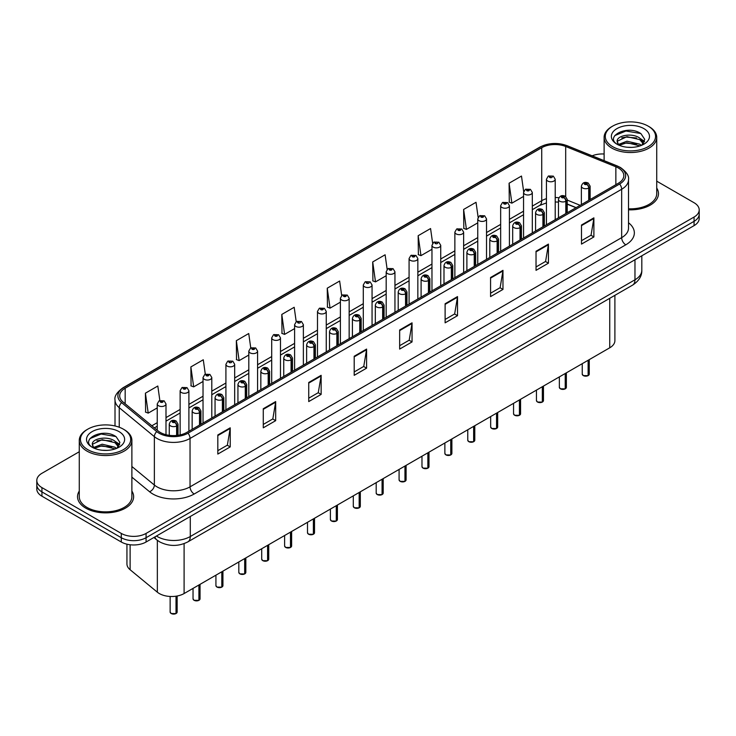 <?xml version="1.0" encoding="UTF-8"?>
<svg xmlns="http://www.w3.org/2000/svg" width="736" height="736" viewBox="0 0 736 736"><rect width="100%" height="100%" fill="white"/><g stroke="black" fill="none" stroke-linecap="round" stroke-linejoin="round"><path stroke-width="1.1" d="M575.984 207.718L567.235 204.185M614.891 295.338L614.891 340.639A17.535 10.12 180 0 1 609.748 347.797L184.101 593.547A17.535 10.12 180 0 1 157.348 592.195L130.116 569.738A17.535 10.12 180 0 1 126.942 563.932L126.942 544.198M79.276 491.041A28.051 16.192 0 0 0 77.528 496.68A28.051 16.192 0 0 0 85.744 508.125A28.051 16.192 0 0 0 116.316 511.64A28.051 16.192 0 0 0 133.63 496.68A28.051 16.192 0 0 0 131.882 491.041A28.051 16.192 0 0 1 133.63 496.68A28.051 16.192 0 0 1 116.316 511.64A28.051 16.192 0 0 1 85.744 508.125A28.051 16.192 0 0 1 77.528 496.68A28.051 16.192 0 0 1 79.276 491.041M618.35 167.983A18.704 10.801 180 0 1 623.834 175.619A18.704 10.801 180 0 1 618.35 183.255L186.742 432.446A18.704 10.801 180 0 1 158.194 431.002L123.068 402.04A18.704 10.801 180 0 1 119.692 395.848A18.704 10.801 180 0 1 125.166 388.212L541.733 147.706A18.704 10.801 180 0 1 565.69 146.492L615.857 166.778A18.704 10.801 180 0 1 618.35 167.983M619.638 167.247A20.516 11.84 0 0 0 616.897 165.922L566.729 145.636A20.516 11.84 0 0 0 540.454 146.961L123.887 387.467A20.516 11.84 0 0 0 121.587 402.638L156.713 431.6A20.516 11.84 0 0 0 188.03 433.182L619.638 184A20.516 11.84 0 0 0 619.638 167.247M79.276 451.738L41.934 473.294A17.535 10.12 0 0 0 36.8 480.452L36.8 489.044A17.535 10.12 0 0 0 41.934 496.202L121.284 542.009L121.284 537.712A17.535 10.12 0 0 0 146.078 537.712L694.066 221.334A17.535 10.12 0 0 0 699.2 214.176A17.535 10.12 0 0 1 694.066 221.334L146.078 537.712A17.535 10.12 0 0 1 121.284 537.712L41.934 491.906L121.284 537.712L121.284 533.416A17.535 10.12 0 0 0 146.078 533.416L694.066 217.046A17.535 10.12 0 0 0 699.2 209.889A17.535 10.12 0 0 0 694.066 202.731L656.724 181.166M36.8 484.748A17.535 10.12 0 0 0 41.934 491.906A17.535 10.12 0 0 1 36.8 484.748M217.819 434.976L217.819 454.066L230.221 446.908L230.221 427.818L217.819 434.976M217.819 450.68L227.369 445.16L230.166 428.453A4.674 2.696 -120 0 0 230.221 427.818M227.286 445.216L230.221 446.908M263.276 408.728L263.276 427.818L275.678 420.661L275.678 401.571L263.276 408.728M263.276 424.433L272.826 418.922L275.623 402.206A4.674 2.696 -120 0 0 275.678 401.571M272.743 418.968L275.678 420.661M308.734 382.481L308.734 401.571L321.135 394.413L321.135 375.323L308.734 382.481M308.734 398.185L318.283 392.674L321.089 375.958A4.674 2.696 -120 0 0 321.135 375.323M318.2 392.72L321.135 394.413M354.2 356.242L354.2 375.323L366.592 368.166L366.592 349.085L354.2 356.242M354.2 371.938L363.75 366.427L366.546 349.71A4.674 2.696 -120 0 0 366.592 349.085M363.658 366.473L366.592 368.166M581.495 225.014L581.495 244.104L593.888 236.946L593.888 217.856L581.495 225.014M581.495 240.709L591.045 235.198L593.842 218.491A4.674 2.696 -120 0 0 593.888 217.856M590.953 235.244L593.888 236.946M536.029 251.261L536.029 270.342L548.43 263.184L548.43 244.104L536.029 251.261M536.029 266.956L545.578 261.446L548.384 244.729A4.674 2.696 -120 0 0 548.43 244.104M545.496 261.492L548.43 263.184M490.572 277.5L490.572 296.59L502.973 289.432L502.973 270.342L490.572 277.5M490.572 293.204L500.121 287.693L502.918 270.977A4.674 2.696 -120 0 0 502.973 270.342M500.038 287.739L502.973 289.432M445.114 303.747L445.114 322.837L457.516 315.68L457.516 296.59L445.114 303.747M445.114 319.452L454.664 313.932L457.461 297.224A4.674 2.696 -120 0 0 457.516 296.59M454.581 313.987L457.516 315.68M399.657 329.995L399.657 349.085L412.05 341.927L412.05 322.837L399.657 329.995M399.657 345.69L409.207 340.179L412.004 323.472A4.674 2.696 -120 0 0 412.05 322.837M409.124 340.234L412.05 341.927M628.507 209.815A28.051 16.192 0 0 0 658.472 193.66A28.051 16.192 0 0 0 656.724 188.02A28.051 16.192 0 0 1 658.472 193.66A28.051 16.192 0 0 1 628.507 209.815M604.118 154.008A17.535 10.12 0 0 0 592.167 155.82M36.8 480.452A17.535 10.12 0 0 0 41.934 487.609L121.284 533.416M250.755 347.935L248.731 333.528L236.339 340.685L236.532 359.656M205.298 374.192L203.274 359.766L190.872 366.924L191.075 385.903M159.85 400.494L157.817 386.014L145.415 393.171L145.618 412.142M387.154 269.367L385.112 254.785L372.71 261.942L372.913 280.922M432.639 243.303L430.569 228.546L418.168 235.704L418.37 254.674M478.133 217.341L476.026 202.299L463.625 209.456L463.827 228.427M523.664 191.581L521.484 176.051L509.091 183.209L509.284 202.179M296.212 321.696L294.188 307.28L281.796 314.438L281.989 333.408M341.679 295.504L339.646 281.032L327.253 288.19L327.456 307.16M327.253 288.19L330.05 308.136L340.391 302.165M330.05 308.136L327.253 307.087M372.71 261.942L375.507 281.888L386.179 275.733M375.507 281.888L372.71 280.839M418.168 235.704L420.964 255.64L431.968 249.292M420.964 255.64L418.168 254.601M463.625 209.456L466.431 229.402L477.756 222.861M466.431 229.402L463.625 228.353M509.091 183.209L511.888 203.154L523.554 196.42M511.888 203.154L509.091 202.106M281.796 314.438L284.593 334.383L294.602 328.606M284.593 334.383L281.796 333.334M236.339 340.685L239.136 360.622L248.814 355.037M239.136 360.622L236.339 359.582M190.872 366.924L193.678 386.869L203.026 381.478M193.678 386.869L190.872 385.83M145.415 393.171L148.212 413.117L157.237 407.91M148.212 413.117L145.415 412.068M121.284 542.009A17.535 10.12 0 0 0 146.078 542.009L694.066 225.63A17.535 10.12 0 0 0 699.2 218.472L699.2 209.889M588.092 375.654L583.289 375.599L582.24 374.109A3.505 2.024 0 0 0 583.271 375.544A3.505 2.024 0 0 0 588.119 375.608L588.036 375.654A3.386 1.96 180 0 1 583.354 375.59M588.119 375.461L588.331 360.162M588.984 200.22L588.984 187.901A2.926 1.757 -122.2 0 0 586.822 184.377A1.463 0.846 0 0 0 586.785 183.209A1.463 0.846 0 0 0 584.715 183.209A1.463 0.846 0 0 0 584.715 184.405A1.463 0.846 0 0 0 586.739 184.423L585.166 183.807L586.16 183.568L586.822 184.377M586.739 184.423A2.926 1.61 62.1 0 1 588.708 188.057A4.379 2.53 180 0 1 582.645 187.984A4.379 2.53 180 0 1 581.366 186.19C582.489 182.592 584.78 181.553 588.239 183.062L590.134 186.19A4.379 2.53 180 0 1 588.984 187.901M588.708 200.376L588.708 188.057M588.119 375.608L588.119 360.29M555.211 219.714L555.211 179.253A4.379 2.53 180 0 1 552.506 181.59A4.379 2.53 180 0 1 547.731 181.038A4.379 2.53 180 0 1 546.443 179.253L548.191 176.208A2.926 1.757 57.8 0 1 549.746 176.29A1.463 0.846 0 0 0 549.792 177.459A1.463 0.846 0 0 0 551.862 177.459A1.463 0.846 0 0 0 551.862 176.263A1.463 0.846 0 0 0 549.838 176.244L550.436 176.612M549.838 176.244A2.926 1.61 -117.9 0 0 548.476 176.042A2.926 1.61 -117.9 0 0 548.348 176.125M550.399 177.091L549.746 176.29M550.418 177.1L550.399 176.631M565.202 388.875L560.4 388.81L559.351 387.329A3.505 2.024 0 0 0 560.372 388.764A3.505 2.024 0 0 0 565.22 388.82L565.147 388.866A3.386 1.96 180 0 1 560.455 388.81M565.22 388.682L565.441 373.382M566.085 213.431L566.085 201.121A2.926 1.757 -122.2 0 0 563.932 197.598A1.463 0.846 0 0 0 563.886 196.429A1.463 0.846 0 0 0 561.816 196.429A1.463 0.846 0 0 0 561.816 197.616A1.463 0.846 0 0 0 563.84 197.644L562.267 197.027L563.27 196.788L563.932 197.598M563.84 197.644A2.926 1.61 62.1 0 1 565.818 201.278A4.379 2.53 180 0 1 559.756 201.195A4.379 2.53 180 0 1 558.468 199.41C559.59 195.813 561.881 194.773 565.349 196.282L567.235 199.41A4.379 2.53 180 0 1 566.085 201.121M565.818 213.587L565.818 201.278M565.22 388.82L565.22 373.511M542.303 402.095L537.501 402.031L536.452 400.55A3.505 2.024 0 0 0 537.482 401.976A3.505 2.024 0 0 0 542.331 402.04L542.248 402.086A3.386 1.96 180 0 1 537.565 402.031M542.331 401.893L542.542 386.602M543.186 226.651L543.186 214.342A2.926 1.757 -122.2 0 0 541.034 210.809A1.463 0.846 0 0 0 540.988 209.65A1.463 0.846 0 0 0 538.927 209.65A1.463 0.846 0 0 0 538.927 210.836A1.463 0.846 0 0 0 540.942 210.864L539.378 210.238L540.371 209.999L541.034 210.809M540.942 210.864A2.926 1.61 62.1 0 1 542.92 214.498A4.379 2.53 180 0 1 536.857 214.415A4.379 2.53 180 0 1 535.578 212.63C536.691 209.033 538.991 207.994 542.45 209.502L544.346 212.63A4.379 2.53 180 0 1 543.186 214.342M542.92 226.808L542.92 214.498M542.331 402.04L542.331 386.722M519.404 415.316L514.611 415.251L513.553 413.77A3.505 2.024 0 0 0 514.584 415.196A3.505 2.024 0 0 0 519.432 415.26L519.358 415.306A3.386 1.96 180 0 1 514.666 415.242M519.432 415.113L519.653 399.823M520.297 239.872L520.297 227.553A2.926 1.757 -122.2 0 0 518.144 224.029A1.463 0.846 0 0 0 518.098 222.861A1.463 0.846 0 0 0 516.028 222.861A1.463 0.846 0 0 0 516.028 224.057A1.463 0.846 0 0 0 518.052 224.084L516.479 223.459L517.482 223.22L518.144 224.029M518.052 224.084A2.926 1.61 62.1 0 1 520.021 227.709A4.379 2.53 180 0 1 513.967 227.636A4.379 2.53 180 0 1 512.679 225.842C513.802 222.254 516.092 221.205 519.561 222.723L521.447 225.842A4.379 2.53 180 0 1 520.297 227.553M520.021 240.028L520.021 227.709M519.432 415.26L519.432 399.942M496.515 428.527L491.712 428.472L490.664 426.981A3.505 2.024 0 0 0 491.694 428.416A3.505 2.024 0 0 0 496.542 428.481L496.46 428.527A3.386 1.96 180 0 1 491.777 428.462M496.542 428.334L496.754 413.034M497.398 253.092L497.398 240.773A2.926 1.757 -122.2 0 0 495.245 237.25A1.463 0.846 0 0 0 495.199 236.081A1.463 0.846 0 0 0 493.138 236.081A1.463 0.846 0 0 0 493.138 237.277A1.463 0.846 0 0 0 495.153 237.296L493.589 236.679L494.583 236.44L495.245 237.25M495.153 237.296A2.926 1.61 62.1 0 1 497.131 240.93A4.379 2.53 180 0 1 491.068 240.856A4.379 2.53 180 0 1 489.79 239.062C490.903 235.465 493.203 234.425 496.662 235.934L498.548 239.062A4.379 2.53 180 0 1 497.398 240.773M497.131 253.248L497.131 240.93M496.542 428.481L496.542 413.163M532.312 232.935L532.312 192.464A4.379 2.53 180 0 1 529.607 194.801A4.379 2.53 180 0 1 524.832 194.258A4.379 2.53 180 0 1 523.554 192.464L525.302 189.428A2.926 1.757 57.8 0 1 526.856 189.511A1.463 0.846 0 0 0 526.902 190.679A1.463 0.846 0 0 0 528.963 190.679A1.463 0.846 0 0 0 528.963 189.483A1.463 0.846 0 0 0 526.948 189.456L528.522 190.081L527.519 190.32L526.856 189.511M527.537 190.33L527.537 189.833M526.948 189.456A2.926 1.61 -117.9 0 0 525.578 189.262A2.926 1.61 -117.9 0 0 525.449 189.345M527.5 190.311L527.5 189.851M509.422 246.146L509.422 205.684A4.379 2.53 180 0 1 506.718 208.021A4.379 2.53 180 0 1 501.943 207.478A4.379 2.53 180 0 1 500.655 205.684L502.403 202.639A2.926 1.757 57.8 0 1 503.958 202.731A1.463 0.846 0 0 0 504.004 203.9A1.463 0.846 0 0 0 506.074 203.9A1.463 0.846 0 0 0 506.074 202.704A1.463 0.846 0 0 0 504.05 202.676L505.623 203.302L504.629 203.541L503.958 202.731M504.648 203.55L504.648 203.053M504.05 202.676A2.926 1.61 -117.9 0 0 502.688 202.483A2.926 1.61 -117.9 0 0 502.559 202.566M486.524 259.366L486.524 218.905A4.379 2.53 180 0 1 483.819 221.242A4.379 2.53 180 0 1 479.044 220.69A4.379 2.53 180 0 1 477.756 218.905L479.504 215.86A2.926 1.757 57.8 0 1 481.068 215.942A1.463 0.846 0 0 0 481.114 217.111A1.463 0.846 0 0 0 483.175 217.111A1.463 0.846 0 0 0 483.175 215.924A1.463 0.846 0 0 0 481.16 215.896L482.724 216.513L481.73 216.752L481.068 215.942M481.749 216.761L481.749 216.264M481.16 215.896A2.926 1.61 -117.9 0 0 479.789 215.694A2.926 1.61 -117.9 0 0 479.66 215.777M481.73 216.752L481.712 216.292M631.681 147.375L627.228 147.246M641.314 145.424L639.768 144.182L626.998 141.202L618.498 144.449M619.28 145.268L626.998 142.72L640.044 145.894M643.558 143.373L639.768 138.129C631.838 132.204 615.517 135.856 617.265 141.836A13.211 7.627 0 0 0 619.39 145.369M617.21 141.257L618.626 145.038M617.292 142.02L617.66 141.036L626.998 136.657L639.768 139.638L643.264 143.759M612.656 146.657A25.134 14.508 0 0 0 648.195 146.657A25.134 14.508 0 0 0 648.195 126.141L649.023 126.61A26.303 15.18 0 0 1 656.724 137.347A26.303 15.18 0 0 1 640.486 151.377A26.303 15.18 0 0 1 611.828 148.083A26.303 15.18 0 0 1 604.118 137.347A26.303 15.18 0 0 1 611.828 126.61L612.656 126.141A25.134 14.508 0 0 0 612.656 146.657M628.507 208.803A26.303 15.18 0 0 0 656.724 193.66L656.724 137.347M641.764 145.24L644.745 139.38L640.973 133.685C627.596 124.08 603.842 136.74 617.559 144.504L618.24 144.918M643.899 128.616A19.053 11.003 0 0 0 616.943 128.616A19.053 11.003 0 0 0 616.943 144.173A19.053 11.003 0 0 0 643.899 144.173A19.053 11.003 0 0 0 643.899 128.616M649.023 126.61L648.195 126.141A25.134 14.508 0 0 0 612.656 126.141M640.67 138.8L644.534 141.376M614.772 135.599L625.959 131.008L640.716 133.51M621.764 137.825L625.959 137.071L636.493 137.972M642.252 140.429L644.331 141.956M621.764 143.888L625.959 143.124L636.493 144.026M106.84 450.386L102.387 450.257M116.463 448.445L114.917 447.203L102.157 444.213L93.647 447.46M94.429 448.279L102.157 445.731L115.202 448.905M118.717 446.384L114.917 441.14C106.987 435.224 90.675 438.877 92.414 444.857A13.211 7.627 0 0 0 94.548 448.38M92.368 444.268L93.785 448.058M92.451 445.041L92.819 444.056L102.157 439.668L114.917 442.658L118.413 446.78M87.805 449.668A25.134 14.508 0 0 0 123.344 449.668A25.134 14.508 0 0 0 123.344 429.152L124.172 429.631A26.303 15.18 0 0 1 131.882 440.367A26.303 15.18 0 0 1 115.644 454.397A26.303 15.18 0 0 1 86.977 451.104A26.303 15.18 0 0 1 79.276 440.367A26.303 15.18 0 0 1 86.977 429.631L87.805 429.152A25.134 14.508 0 0 0 87.805 449.668M79.276 440.367L79.276 496.68A26.303 15.18 0 0 0 86.977 507.417A26.303 15.18 0 0 0 115.644 510.701A26.303 15.18 0 0 0 131.882 496.68L131.882 440.367M116.914 448.252L119.904 442.391L116.122 436.706C102.755 427.092 78.991 439.76 92.718 447.525L93.398 447.939M119.057 431.636A19.053 11.003 0 0 0 92.101 431.636A19.053 11.003 0 0 0 92.101 447.194A19.053 11.003 0 0 0 119.057 447.194A19.053 11.003 0 0 0 119.057 431.636M124.172 429.631L123.344 429.152A25.134 14.508 0 0 0 87.805 429.152M115.828 441.812L119.692 444.397M89.93 438.61L101.117 434.019L115.865 436.531M96.922 440.846L101.117 440.082L111.651 440.984M117.41 443.449L119.49 444.976M96.922 446.908L101.117 446.145L111.651 447.046M473.616 441.747L468.823 441.692L467.765 440.202A3.505 2.024 0 0 0 468.795 441.637A3.505 2.024 0 0 0 473.644 441.692L473.561 441.738A3.386 1.96 180 0 1 468.878 441.683M473.644 441.554L473.864 426.254M474.508 266.303L474.508 253.994A2.926 1.757 -122.2 0 0 472.356 250.47A1.463 0.846 0 0 0 472.31 249.302A1.463 0.846 0 0 0 470.24 249.302A1.463 0.846 0 0 0 470.24 250.488A1.463 0.846 0 0 0 472.264 250.516L470.69 249.9L471.684 249.66L472.356 250.47M472.264 250.516A2.926 1.61 62.1 0 1 474.232 254.15A4.379 2.53 180 0 1 468.179 254.067A4.379 2.53 180 0 1 466.891 252.282C468.013 248.685 470.304 247.646 473.772 249.154L475.658 252.282A4.379 2.53 180 0 1 474.508 253.994M474.232 266.46L474.232 254.15M473.644 441.692L473.644 426.383M450.726 454.968L445.924 454.903L444.875 453.422A3.505 2.024 0 0 0 445.896 454.848A3.505 2.024 0 0 0 450.745 454.912L450.671 454.958A3.386 1.96 180 0 1 445.979 454.903M450.745 454.765L450.966 439.475M451.61 279.524L451.61 267.214A2.926 1.757 -122.2 0 0 449.457 263.681A1.463 0.846 0 0 0 449.411 262.522A1.463 0.846 0 0 0 447.35 262.522A1.463 0.846 0 0 0 447.35 263.709A1.463 0.846 0 0 0 449.365 263.736L447.792 263.111L448.794 262.872L449.457 263.681M449.365 263.736A2.926 1.61 62.1 0 1 451.343 267.37A4.379 2.53 180 0 1 445.28 267.288A4.379 2.53 180 0 1 443.992 265.503C445.114 261.906 447.405 260.866 450.874 262.375L452.76 265.503A4.379 2.53 180 0 1 451.61 267.214M451.343 279.68L451.343 267.37M450.745 454.912L450.745 439.594M427.828 468.188L423.025 468.124L421.976 466.642A3.505 2.024 0 0 0 423.007 468.068A3.505 2.024 0 0 0 427.855 468.133L427.772 468.179A3.386 1.96 180 0 1 423.09 468.114M427.855 467.986L428.067 452.695M428.72 292.744L428.72 280.425A2.926 1.757 -122.2 0 0 426.558 276.902A1.463 0.846 0 0 0 426.521 275.733A1.463 0.846 0 0 0 424.451 275.733A1.463 0.846 0 0 0 424.451 276.929A1.463 0.846 0 0 0 426.475 276.957L424.902 276.331L425.896 276.092L426.558 276.902M426.475 276.957A2.926 1.61 62.1 0 1 428.444 280.582A4.379 2.53 180 0 1 422.381 280.508A4.379 2.53 180 0 1 421.102 278.723C422.225 275.126 424.516 274.077 427.975 275.595L429.87 278.723A4.379 2.53 180 0 1 428.72 280.425M428.444 292.9L428.444 280.582M427.855 468.133L427.855 452.815M463.634 272.587L463.634 232.125A4.379 2.53 180 0 1 460.929 234.462A4.379 2.53 180 0 1 456.145 233.91A4.379 2.53 180 0 1 454.866 232.125L456.614 229.08A2.926 1.757 57.8 0 1 458.169 229.163A1.463 0.846 0 0 0 458.215 230.331A1.463 0.846 0 0 0 460.285 230.331A1.463 0.846 0 0 0 460.285 229.135A1.463 0.846 0 0 0 458.261 229.117L459.834 229.733L458.832 229.972L458.169 229.163M458.85 229.982L458.85 229.485M458.261 229.117A2.926 1.61 -117.9 0 0 456.89 228.914A2.926 1.61 -117.9 0 0 456.762 228.997M458.813 229.963L458.813 229.503M440.735 285.807L440.735 245.336A4.379 2.53 180 0 1 438.03 247.673A4.379 2.53 180 0 1 433.256 247.13A4.379 2.53 180 0 1 431.968 245.336L433.716 242.3A2.926 1.757 57.8 0 1 435.28 242.383A1.463 0.846 0 0 0 435.316 243.552A1.463 0.846 0 0 0 437.386 243.552A1.463 0.846 0 0 0 437.386 242.356A1.463 0.846 0 0 0 435.362 242.328L435.96 242.705M435.362 242.328A2.926 1.61 -117.9 0 0 434.001 242.135A2.926 1.61 -117.9 0 0 433.872 242.218M435.924 242.724L435.28 242.383M417.846 299.018L417.846 258.557A4.379 2.53 180 0 1 415.141 260.894A4.379 2.53 180 0 1 410.357 260.351A4.379 2.53 180 0 1 409.078 258.557L410.826 255.512A2.926 1.757 57.8 0 1 412.381 255.604A1.463 0.846 0 0 0 412.427 256.772A1.463 0.846 0 0 0 414.488 256.772A1.463 0.846 0 0 0 414.488 255.576A1.463 0.846 0 0 0 412.473 255.548L414.046 256.174L413.043 256.413L412.381 255.604M413.062 256.422L413.062 255.926M412.473 255.548A2.926 1.61 -117.9 0 0 411.102 255.355A2.926 1.61 -117.9 0 0 410.973 255.438M413.043 256.413L413.025 255.944M404.938 481.399L400.136 481.344L399.087 479.854A3.505 2.024 0 0 0 400.108 481.289A3.505 2.024 0 0 0 404.956 481.353L404.883 481.399A3.386 1.96 180 0 1 400.191 481.335M404.956 481.206L405.177 465.906M405.821 305.964L405.821 293.646A2.926 1.757 -122.2 0 0 403.668 290.122A1.463 0.846 0 0 0 403.622 288.954A1.463 0.846 0 0 0 401.552 288.954A1.463 0.846 0 0 0 401.552 290.15A1.463 0.846 0 0 0 403.576 290.177L402.003 289.552L403.006 289.312L403.668 290.122M403.576 290.177A2.926 1.61 62.1 0 1 405.554 293.802A4.379 2.53 180 0 1 399.492 293.728A4.379 2.53 180 0 1 398.204 291.934C399.326 288.337 401.617 287.298 405.085 288.806L406.971 291.934A4.379 2.53 180 0 1 405.821 293.646M405.554 306.121L405.554 293.802M404.956 481.353L404.956 466.035M382.039 494.62L377.237 494.564L376.188 493.074A3.505 2.024 0 0 0 377.218 494.509A3.505 2.024 0 0 0 382.067 494.564L381.984 494.61A3.386 1.96 180 0 1 377.301 494.555M382.067 494.426L382.278 479.127M382.932 319.176L382.932 306.866A2.926 1.757 -122.2 0 0 380.77 303.342A1.463 0.846 0 0 0 380.733 302.174A1.463 0.846 0 0 0 378.663 302.174A1.463 0.846 0 0 0 378.663 303.37A1.463 0.846 0 0 0 380.687 303.388L379.114 302.772L380.107 302.533L380.77 303.342M380.687 303.388A2.926 1.61 62.1 0 1 382.656 307.022A4.379 2.53 180 0 1 376.593 306.949A4.379 2.53 180 0 1 375.314 305.155C376.436 301.558 378.727 300.518 382.186 302.027L384.082 305.155A4.379 2.53 180 0 1 382.932 306.866M382.656 319.332L382.656 307.022M382.067 494.564L382.067 479.256M359.15 507.84L354.347 507.776L353.298 506.294A3.505 2.024 0 0 0 354.32 507.73A3.505 2.024 0 0 0 359.168 507.785L359.094 507.831A3.386 1.96 180 0 1 354.402 507.776M359.168 507.647L359.389 492.347M360.033 332.396L360.033 320.086A2.926 1.757 -122.2 0 0 357.88 316.554A1.463 0.846 0 0 0 357.834 315.394A1.463 0.846 0 0 0 355.764 315.394A1.463 0.846 0 0 0 355.764 316.581A1.463 0.846 0 0 0 357.788 316.609L356.215 315.983L357.218 315.744L357.88 316.554M357.788 316.609A2.926 1.61 62.1 0 1 359.766 320.243A4.379 2.53 180 0 1 353.703 320.16A4.379 2.53 180 0 1 352.415 318.375C353.538 314.778 355.828 313.738 359.297 315.247L361.183 318.375A4.379 2.53 180 0 1 360.033 320.086M359.766 332.552L359.766 320.243M359.168 507.785L359.168 492.467M336.251 521.06L331.448 520.996L330.4 519.515A3.505 2.024 0 0 0 331.43 520.941A3.505 2.024 0 0 0 336.278 521.005L336.196 521.051A3.386 1.96 180 0 1 331.513 520.987M336.278 520.858L336.49 505.568M337.134 345.616L337.134 333.298A2.926 1.757 -122.2 0 0 334.981 329.774A1.463 0.846 0 0 0 334.935 328.606A1.463 0.846 0 0 0 332.874 328.606A1.463 0.846 0 0 0 332.874 329.802A1.463 0.846 0 0 0 334.889 329.829L333.325 329.204L334.319 328.964L334.981 329.774M334.889 329.829A2.926 1.61 62.1 0 1 336.867 333.454A4.379 2.53 180 0 1 330.804 333.38A4.379 2.53 180 0 1 329.526 331.596C330.639 327.998 332.939 326.95 336.398 328.468L338.293 331.596A4.379 2.53 180 0 1 337.134 333.298M336.867 345.773L336.867 333.454M336.278 521.005L336.278 505.687M313.352 534.272L308.559 534.216L307.501 532.726A3.505 2.024 0 0 0 308.531 534.161A3.505 2.024 0 0 0 313.38 534.226L313.297 534.272A3.386 1.96 180 0 1 308.614 534.207M313.38 534.078L313.6 518.779M314.244 358.837L314.244 346.518A2.926 1.757 -122.2 0 0 312.092 342.994A1.463 0.846 0 0 0 312.046 341.826A1.463 0.846 0 0 0 309.976 341.826A1.463 0.846 0 0 0 309.976 343.022A1.463 0.846 0 0 0 312 343.05L310.426 342.424L311.42 342.185L312.092 342.994M312 343.05A2.926 1.61 62.1 0 1 313.968 346.674A4.379 2.53 180 0 1 307.915 346.601A4.379 2.53 180 0 1 306.627 344.807C307.749 341.21 310.04 340.17 313.508 341.679L315.394 344.807A4.379 2.53 180 0 1 314.244 346.518M313.968 358.993L313.968 346.674M313.38 534.226L313.38 518.908M394.947 312.239L394.947 271.777A4.379 2.53 180 0 1 392.242 274.114A4.379 2.53 180 0 1 387.467 273.562A4.379 2.53 180 0 1 386.179 271.777L387.927 268.732A2.926 1.757 57.8 0 1 389.491 268.824A1.463 0.846 0 0 0 389.528 269.983A1.463 0.846 0 0 0 391.598 269.983A1.463 0.846 0 0 0 391.598 268.796A1.463 0.846 0 0 0 389.574 268.769L391.147 269.385L390.154 269.624L389.491 268.824M390.172 269.643L390.172 269.137M389.574 268.769A2.926 1.61 -117.9 0 0 388.212 268.566A2.926 1.61 -117.9 0 0 388.084 268.649M372.057 325.459L372.057 284.998A4.379 2.53 180 0 1 369.343 287.334A4.379 2.53 180 0 1 364.568 286.782A4.379 2.53 180 0 1 363.29 284.998L365.038 281.952A2.926 1.757 57.8 0 1 366.592 282.035A1.463 0.846 0 0 0 366.638 283.204A1.463 0.846 0 0 0 368.699 283.204A1.463 0.846 0 0 0 368.699 282.008A1.463 0.846 0 0 0 366.684 281.989L367.273 282.357M366.684 281.989A2.926 1.61 -117.9 0 0 365.314 281.787A2.926 1.61 -117.9 0 0 365.185 281.87M367.236 282.836L366.592 282.035M367.255 282.845L367.236 282.376M349.158 338.68L349.158 298.209A4.379 2.53 180 0 1 346.454 300.546A4.379 2.53 180 0 1 341.679 300.003A4.379 2.53 180 0 1 340.391 298.209L342.139 295.173A2.926 1.757 57.8 0 1 343.694 295.256A1.463 0.846 0 0 0 343.74 296.424A1.463 0.846 0 0 0 345.81 296.424A1.463 0.846 0 0 0 345.81 295.228A1.463 0.846 0 0 0 343.786 295.2L345.359 295.826L344.365 296.065L343.694 295.256M344.384 296.074L344.384 295.578M343.786 295.2A2.926 1.61 -117.9 0 0 342.424 295.007A2.926 1.61 -117.9 0 0 342.295 295.09M344.365 296.065L344.347 295.596M326.26 351.891L326.26 311.429A4.379 2.53 180 0 1 323.555 313.766A4.379 2.53 180 0 1 318.78 313.223A4.379 2.53 180 0 1 317.492 311.429L319.249 308.384A2.926 1.757 57.8 0 1 320.804 308.476A1.463 0.846 0 0 0 320.85 309.644A1.463 0.846 0 0 0 322.911 309.644A1.463 0.846 0 0 0 322.911 308.448A1.463 0.846 0 0 0 320.896 308.421L322.46 309.046L321.466 309.286L320.804 308.476M321.485 309.295L321.485 308.798M320.896 308.421A2.926 1.61 -117.9 0 0 319.525 308.228A2.926 1.61 -117.9 0 0 319.396 308.31M321.448 309.276L321.448 308.816M303.37 365.111L303.37 324.65A4.379 2.53 180 0 1 300.665 326.986A4.379 2.53 180 0 1 295.881 326.434A4.379 2.53 180 0 1 294.602 324.65L296.35 321.604A2.926 1.757 57.8 0 1 297.905 321.696A1.463 0.846 0 0 0 297.951 322.856A1.463 0.846 0 0 0 300.021 322.856A1.463 0.846 0 0 0 300.021 321.669A1.463 0.846 0 0 0 297.997 321.641L298.586 322.009M297.997 321.641A2.926 1.61 -117.9 0 0 296.636 321.439A2.926 1.61 -117.9 0 0 296.507 321.531M298.558 322.488L297.905 321.696M298.568 322.497L298.558 322.037M290.462 547.492L285.66 547.437L284.611 545.946A3.505 2.024 0 0 0 285.632 547.382A3.505 2.024 0 0 0 290.481 547.437L290.407 547.483A3.386 1.96 180 0 1 285.715 547.428M290.481 547.299L290.702 531.999M291.346 372.048L291.346 359.738A2.926 1.757 -122.2 0 0 289.193 356.215A1.463 0.846 0 0 0 289.147 355.046A1.463 0.846 0 0 0 287.086 355.046A1.463 0.846 0 0 0 287.086 356.242A1.463 0.846 0 0 0 289.101 356.261L287.528 355.644L288.53 355.405L289.193 356.215M289.101 356.261A2.926 1.61 62.1 0 1 291.079 359.895A4.379 2.53 180 0 1 285.016 359.821A4.379 2.53 180 0 1 283.737 358.027C284.85 354.43 287.141 353.39 290.61 354.899L292.496 358.027A4.379 2.53 180 0 1 291.346 359.738M291.079 372.204L291.079 359.895M290.481 547.437L290.481 532.128M267.564 560.712L262.77 560.648L261.712 559.167A3.505 2.024 0 0 0 262.743 560.602A3.505 2.024 0 0 0 267.591 560.657L267.508 560.703A3.386 1.96 180 0 1 262.826 560.648M267.591 560.519L267.803 545.22M268.456 385.268L268.456 372.959A2.926 1.757 -122.2 0 0 266.303 369.426A1.463 0.846 0 0 0 266.257 368.267A1.463 0.846 0 0 0 264.187 368.267A1.463 0.846 0 0 0 264.187 369.454A1.463 0.846 0 0 0 266.211 369.481L264.638 368.856L265.632 368.626L266.303 369.426M266.211 369.481A2.926 1.61 62.1 0 1 268.18 373.115A4.379 2.53 180 0 1 262.126 373.032A4.379 2.53 180 0 1 260.838 371.248C261.961 367.65 264.252 366.611 267.72 368.12L269.606 371.248A4.379 2.53 180 0 1 268.456 372.959M268.18 385.425L268.18 373.115M267.591 560.657L267.591 545.339M244.674 573.933L239.872 573.868L238.823 572.387A3.505 2.024 0 0 0 239.844 573.813A3.505 2.024 0 0 0 244.692 573.878L244.619 573.924A3.386 1.96 180 0 1 239.927 573.859M244.692 573.73L244.913 558.44M245.557 398.489L245.557 386.17A2.926 1.757 -122.2 0 0 243.404 382.646A1.463 0.846 0 0 0 243.358 381.478A1.463 0.846 0 0 0 241.298 381.478A1.463 0.846 0 0 0 241.298 382.674A1.463 0.846 0 0 0 243.312 382.702L241.739 382.076L242.742 381.837L243.404 382.646M243.312 382.702A2.926 1.61 62.1 0 1 245.29 386.326A4.379 2.53 180 0 1 239.228 386.253A4.379 2.53 180 0 1 237.94 384.468C239.062 380.871 241.353 379.822 244.821 381.34L246.707 384.468A4.379 2.53 180 0 1 245.557 386.17M245.29 398.645L245.29 386.326M244.692 573.878L244.692 558.56M221.775 587.153L216.973 587.089L215.924 585.598A3.505 2.024 0 0 0 216.954 587.034A3.505 2.024 0 0 0 221.803 587.098L221.72 587.144A3.386 1.96 180 0 1 217.037 587.08M221.803 586.951L222.014 571.651M222.668 411.709L222.668 399.39A2.926 1.757 -122.2 0 0 220.506 395.867A1.463 0.846 0 0 0 220.469 394.698A1.463 0.846 0 0 0 218.399 394.698A1.463 0.846 0 0 0 218.399 395.894A1.463 0.846 0 0 0 220.423 395.922L218.85 395.296L219.843 395.057L220.506 395.867M220.423 395.922A2.926 1.61 62.1 0 1 222.392 399.547A4.379 2.53 180 0 1 216.329 399.473A4.379 2.53 180 0 1 215.05 397.679C216.172 394.082 218.463 393.042 221.922 394.551L223.818 397.679A4.379 2.53 180 0 1 222.668 399.39M222.392 411.866L222.392 399.547M221.803 587.098L221.803 571.78M198.886 600.364L194.083 600.309L193.034 598.819A3.505 2.024 0 0 0 194.056 600.254A3.505 2.024 0 0 0 198.904 600.309L198.83 600.355A3.386 1.96 180 0 1 194.138 600.3M198.904 600.171L199.125 584.872M199.769 424.92L199.769 412.611A2.926 1.757 -122.2 0 0 197.616 409.087A1.463 0.846 0 0 0 197.57 407.919A1.463 0.846 0 0 0 195.5 407.919A1.463 0.846 0 0 0 195.5 409.115A1.463 0.846 0 0 0 197.524 409.133L195.951 408.517L196.954 408.278L197.616 409.087M197.524 409.133A2.926 1.61 62.1 0 1 199.502 412.767A4.379 2.53 180 0 1 193.439 412.694A4.379 2.53 180 0 1 192.151 410.9C193.274 407.302 195.564 406.263 199.033 407.772L200.919 410.9A4.379 2.53 180 0 1 199.769 412.611M199.502 425.077L199.502 412.767M198.904 600.309L198.904 585M175.987 613.585L171.184 613.52L170.136 612.039A3.505 2.024 0 0 0 171.166 613.474A3.505 2.024 0 0 0 176.014 613.53L175.932 613.576A3.386 1.96 180 0 1 171.249 613.52M176.014 613.392L176.226 596.169M176.87 435.436L176.87 425.831A2.926 1.757 -122.2 0 0 174.717 422.298A1.463 0.846 0 0 0 174.671 421.139A1.463 0.846 0 0 0 172.61 421.139A1.463 0.846 0 0 0 172.61 422.326A1.463 0.846 0 0 0 174.625 422.354L173.061 421.728L174.055 421.498L174.717 422.298M174.625 422.354A2.926 1.61 62.1 0 1 176.603 425.988A4.379 2.53 180 0 1 170.54 425.905A4.379 2.53 180 0 1 169.262 424.12C170.375 420.523 172.675 419.483 176.134 420.992L178.029 424.12A4.379 2.53 180 0 1 176.87 425.831M176.603 435.464L176.603 425.988M176.014 613.53L176.014 596.197M280.471 378.332L280.471 337.87A4.379 2.53 180 0 1 277.766 340.207A4.379 2.53 180 0 1 272.992 339.655A4.379 2.53 180 0 1 271.704 337.87L273.452 334.825A2.926 1.757 57.8 0 1 275.016 334.908A1.463 0.846 0 0 0 275.062 336.076A1.463 0.846 0 0 0 277.122 336.076A1.463 0.846 0 0 0 277.122 334.88A1.463 0.846 0 0 0 275.108 334.862L276.672 335.478L275.678 335.717L275.016 334.908M275.108 334.862A2.926 1.61 -117.9 0 0 273.737 334.659A2.926 1.61 -117.9 0 0 273.608 334.742M257.582 391.552L257.582 351.081A4.379 2.53 180 0 1 254.877 353.427A4.379 2.53 180 0 1 250.093 352.875A4.379 2.53 180 0 1 248.814 351.081L250.562 348.045A2.926 1.757 57.8 0 1 252.117 348.128A1.463 0.846 0 0 0 252.163 349.296A1.463 0.846 0 0 0 254.233 349.296A1.463 0.846 0 0 0 254.233 348.1A1.463 0.846 0 0 0 252.209 348.073L253.782 348.698L252.779 348.938L252.117 348.128M252.798 348.947L252.798 348.45M252.209 348.073A2.926 1.61 -117.9 0 0 250.838 347.88A2.926 1.61 -117.9 0 0 250.709 347.962M252.761 348.928L252.761 348.468M234.683 404.763L234.683 364.302A4.379 2.53 180 0 1 231.978 366.638A4.379 2.53 180 0 1 227.203 366.096A4.379 2.53 180 0 1 225.915 364.302L227.663 361.256A2.926 1.757 57.8 0 1 229.227 361.348A1.463 0.846 0 0 0 229.264 362.517A1.463 0.846 0 0 0 231.334 362.517A1.463 0.846 0 0 0 231.334 361.321A1.463 0.846 0 0 0 229.31 361.293L229.908 361.67M229.31 361.293A2.926 1.61 -117.9 0 0 227.948 361.1A2.926 1.61 -117.9 0 0 227.82 361.183M229.871 362.149L229.227 361.348M229.89 362.158L229.871 361.689M211.793 417.984L211.793 377.522A4.379 2.53 180 0 1 209.079 379.859A4.379 2.53 180 0 1 204.304 379.307A4.379 2.53 180 0 1 203.026 377.522L204.774 374.477A2.926 1.757 57.8 0 1 206.328 374.569A1.463 0.846 0 0 0 206.374 375.728A1.463 0.846 0 0 0 208.435 375.728A1.463 0.846 0 0 0 208.435 374.541A1.463 0.846 0 0 0 206.42 374.514L207.994 375.139L206.991 375.369L206.328 374.569M207.009 375.388L207.009 374.882M206.42 374.514A2.926 1.61 -117.9 0 0 205.05 374.32A2.926 1.61 -117.9 0 0 204.921 374.403M188.894 431.204L188.894 390.742A4.379 2.53 180 0 1 186.19 393.079A4.379 2.53 180 0 1 181.415 392.527A4.379 2.53 180 0 1 180.127 390.742L181.875 387.697A2.926 1.757 57.8 0 1 183.43 387.78A1.463 0.846 0 0 0 183.476 388.948A1.463 0.846 0 0 0 185.546 388.948A1.463 0.846 0 0 0 185.546 387.752A1.463 0.846 0 0 0 183.522 387.734L185.095 388.35L184.101 388.59L183.43 387.78M184.12 388.599L184.12 388.102M183.522 387.734A2.926 1.61 -117.9 0 0 182.16 387.532A2.926 1.61 -117.9 0 0 182.031 387.614M165.996 434.7L165.996 403.954A4.379 2.53 180 0 1 163.291 406.3A4.379 2.53 180 0 1 158.516 405.748A4.379 2.53 180 0 1 157.237 403.954L158.985 400.918A2.926 1.757 57.8 0 1 160.54 401A1.463 0.846 0 0 0 160.586 402.169A1.463 0.846 0 0 0 162.647 402.169A1.463 0.846 0 0 0 162.647 400.973A1.463 0.846 0 0 0 160.632 400.945L162.205 401.571L161.202 401.81L160.54 401M161.221 401.819L161.221 401.322M160.632 400.945A2.926 1.61 -117.9 0 0 159.261 400.752A2.926 1.61 -117.9 0 0 159.132 400.835M161.202 401.81L161.184 401.341M609.748 298.301L609.748 347.797M130.116 544.76L130.116 569.738M157.348 540.334L157.348 592.195M184.101 543.628L184.101 593.547M628.507 222.76A29.219 16.873 180 0 1 625.793 244.812L194.184 494.003A5.842 3.376 60 0 1 190.044 486.846L621.662 237.654A23.377 13.496 0 0 0 628.507 228.114L628.507 179.722A23.377 13.496 180 0 1 621.662 189.272A5.842 3.376 -120 0 0 619.638 184M194.184 494.003A29.219 16.873 180 0 1 152.858 494.003A29.219 16.873 180 0 1 149.583 491.749L131.882 477.158M156.713 431.6A5.842 3.91 129.5 0 0 154.367 436.66L154.367 485.042A23.377 13.496 0 0 0 156.989 486.846A23.377 13.496 0 0 0 190.044 486.846L190.044 438.454A23.377 13.496 180 0 1 154.367 436.66L119.241 407.689A23.377 13.496 180 0 1 115.009 399.952L115.009 425.96M628.507 179.722C629.271 176.042 626.584 171.976 620.448 167.504L617.375 166.014A5.842 2.742 112 0 0 616.897 165.922M617.375 166.014L567.208 145.737C557.529 142.306 548.338 142.802 539.644 147.228A5.842 3.376 60 0 1 540.454 146.961M123.887 387.467A5.842 3.376 -120 0 0 123.068 387.734C116.932 392.205 114.246 396.281 115.009 399.952M121.587 402.638A5.842 3.91 129.5 0 0 119.241 407.689L119.241 427.239M567.208 145.737A5.842 2.742 112 0 0 566.729 145.636M188.03 433.182A5.842 3.376 60 0 1 190.044 438.454L621.662 189.272L621.662 237.654A5.842 3.376 60 0 0 625.793 244.812M146.078 533.416L146.078 542.009M694.066 217.046L694.066 225.63M41.934 487.609L41.934 496.202M131.882 466.495L154.367 485.042A5.842 3.91 -50.5 0 1 149.583 491.749M125.166 388.212L125.166 403.77M615.857 166.778L615.857 184.699M565.69 146.492L565.69 196.503M580.152 205.307L567.235 200.091M558.9 197.754A18.704 10.801 0 0 0 555.211 197.515M546.443 198.692A18.704 10.801 0 0 0 541.733 200.67L532.312 206.117M541.733 147.706L541.733 200.67A10.516 6.072 60 0 1 539.562 205.491L532.312 209.668M523.554 211.177L509.422 219.328M500.655 224.397L486.524 232.548M477.756 237.608L463.634 245.769M454.866 250.829L440.735 258.989M431.968 264.049L417.846 272.2M409.078 277.27L394.947 285.421M386.179 290.481L372.057 298.641M363.29 303.701L349.158 311.862M340.391 316.922L326.26 325.073M317.492 330.142L303.37 338.293M294.602 343.353L280.471 351.514M271.704 356.574L257.582 364.734M248.814 369.794L234.683 377.945M225.915 383.014L211.793 391.166M203.026 396.226L188.894 404.386M180.127 409.446L165.996 417.606M157.237 422.666L151.855 425.776M576.15 207.626L567.778 204.24A10.516 4.931 -68 0 1 567.235 203.936M399.657 330.602L412.004 323.472M445.114 304.354L457.461 297.224M490.572 278.107L502.918 270.977M536.029 251.859L548.384 244.729M581.495 225.621L593.842 218.491M354.2 356.84L366.546 349.71M308.734 383.088L321.089 375.958M263.276 409.336L275.623 402.206M217.819 435.583L230.166 428.453M156.428 536.029A23.377 13.496 0 0 0 157.237 536.526A23.377 13.496 0 0 0 190.293 536.526L634.966 279.79A23.377 13.496 0 0 0 641.82 270.25C641.985 276.046 638.894 281.014 632.546 285.145L187.873 541.871A11.693 6.753 60 0 0 190.293 536.526L190.293 516.479M634.966 259.753L634.966 279.79A11.693 6.753 60 0 1 632.546 285.145M154.9 536.912A11.693 7.82 129.5 0 0 156.759 539.865L153.888 537.501M588.331 375.48A3.505 2.024 0 0 0 589.251 374.109L589.251 359.628M565.441 388.7A3.505 2.024 0 0 0 566.361 387.329L566.361 372.848M542.542 401.92A3.505 2.024 0 0 0 543.462 400.55L543.462 386.069M519.653 415.132A3.505 2.024 0 0 0 520.573 413.77L520.573 399.289M496.754 428.352A3.505 2.024 0 0 0 497.674 426.981L497.674 412.5M473.864 441.572A3.505 2.024 0 0 0 474.784 440.202L474.784 425.721M450.966 454.793A3.505 2.024 0 0 0 451.886 453.422L451.886 438.941M428.067 468.004A3.505 2.024 0 0 0 428.996 466.642L428.996 452.162M405.177 481.224A3.505 2.024 0 0 0 406.097 479.854L406.097 465.382M382.278 494.445A3.505 2.024 0 0 0 383.198 493.074L383.198 478.593M359.389 507.665A3.505 2.024 0 0 0 360.309 506.294L360.309 491.814M336.49 520.876A3.505 2.024 0 0 0 337.41 519.515L337.41 505.034M313.6 534.097A3.505 2.024 0 0 0 314.52 532.726L314.52 518.254M290.702 547.317A3.505 2.024 0 0 0 291.622 545.946L291.622 531.466M267.803 560.538A3.505 2.024 0 0 0 268.732 559.167L268.732 544.686M244.913 573.749A3.505 2.024 0 0 0 245.833 572.387L245.833 557.906M222.014 586.969A3.505 2.024 0 0 0 222.934 585.598L222.934 571.127M199.125 600.19A3.505 2.024 0 0 0 200.045 598.819L200.045 584.338M176.226 613.41A3.505 2.024 0 0 0 177.146 612.039L177.146 596.013M539.644 147.228L123.068 387.734M567.778 204.24L567.235 204.028M558.468 202.115L555.211 201.958M546.443 202.906L539.562 205.491M523.554 214.728L509.422 222.888M500.655 227.948L486.524 236.109M477.756 241.169L463.634 249.329M454.866 254.389L440.735 262.54M431.968 267.61L417.846 275.761M409.078 280.821L394.947 288.981M386.179 294.041L372.057 302.202M363.29 307.262L349.158 315.413M340.391 320.482L326.26 328.633M317.492 333.693L303.37 341.854M294.602 346.914L280.471 355.074M271.704 360.134L257.582 368.285M248.814 373.354L234.683 381.506M225.915 386.566L211.793 394.726M203.026 399.786L188.894 407.946M180.127 413.006L165.996 421.158M157.237 426.227L154.394 427.864M187.873 541.871C178.471 546.6 169.059 546.6 159.657 541.871L156.759 539.865M641.82 270.25L641.82 255.797M582.24 374.109L582.24 363.685M581.366 204.608L581.366 186.19M590.134 199.548L590.134 186.19M589.251 374.109L588.312 375.535M555.211 179.253L553.325 176.125L548.476 176.042M546.443 224.774L546.443 179.253M559.351 387.329L559.351 376.896M558.468 217.828L558.468 199.41M567.235 212.768L567.235 199.41M566.361 387.329L565.414 388.755M536.452 400.55L536.452 390.117M535.578 231.049L535.578 212.63M544.346 225.989L544.346 212.63M543.462 400.55L542.524 401.966M513.553 413.77L513.553 403.337M512.679 244.269L512.679 225.842M521.447 239.209L521.447 225.842M520.573 413.77L519.625 415.187M490.664 426.981L490.664 416.558M489.79 257.49L489.79 239.062M498.548 252.42L498.548 239.062M497.674 426.981L496.726 428.407M532.312 192.464L530.426 189.336L525.578 189.262M523.554 237.995L523.554 192.464M509.422 205.684L507.536 202.556L502.688 202.483M500.655 251.206L500.655 205.684M486.524 218.905L484.638 215.777L479.789 215.694M477.756 264.426L477.756 218.905M604.118 160.66L604.118 137.347M467.765 440.202L467.765 429.769M466.891 270.701L466.891 252.282M475.658 265.641L475.658 252.282M474.784 440.202L473.837 441.628M444.875 453.422L444.875 442.989M443.992 283.921L443.992 265.503M452.76 278.861L452.76 265.503M451.886 453.422L450.938 454.839M421.976 466.642L421.976 456.21M421.102 297.142L421.102 278.723M429.87 292.082L429.87 278.723M428.996 466.642L428.048 468.059M463.634 232.125L461.739 228.997L456.89 228.914M454.866 277.647L454.866 232.125M440.735 245.336L438.849 242.208L434.001 242.135M431.968 290.867L431.968 245.336M417.846 258.557L415.95 255.429L411.102 255.355M409.078 304.078L409.078 258.557M399.087 479.854L399.087 469.43M398.204 310.362L398.204 291.934M406.971 305.293L406.971 291.934M406.097 479.854L405.15 481.28M376.188 493.074L376.188 482.641M375.314 323.573L375.314 305.155M384.082 318.513L384.082 305.155M383.198 493.074L382.26 494.5M353.298 506.294L353.298 495.862M352.415 336.794L352.415 318.375M361.183 331.734L361.183 318.375M360.309 506.294L359.361 507.711M330.4 519.515L330.4 509.082M329.526 350.014L329.526 331.596M338.293 344.954L338.293 331.596M337.41 519.515L336.472 520.932M307.501 532.726L307.501 522.302M306.627 363.234L306.627 344.807M315.394 358.165L315.394 344.807M314.52 532.726L313.573 534.152M394.947 271.777L393.061 268.649L388.212 268.566M386.179 317.299L386.179 271.777M372.057 284.998L370.162 281.87L365.314 281.787M363.29 330.519L363.29 284.998M349.158 298.209L347.272 295.081L342.424 295.007M340.391 343.74L340.391 298.209M326.26 311.429L324.374 308.301L319.525 308.228M317.492 356.96L317.492 311.429M303.37 324.65L301.475 321.522L296.636 321.439M294.602 370.171L294.602 324.65M284.611 545.946L284.611 535.514M283.737 376.446L283.737 358.027M292.496 371.386L292.496 358.027M291.622 545.946L290.674 547.372M261.712 559.167L261.712 548.734M260.838 389.666L260.838 371.248M269.606 384.606L269.606 371.248M268.732 559.167L267.784 560.584M238.823 572.387L238.823 561.954M237.94 402.886L237.94 384.468M246.707 397.826L246.707 384.468M245.833 572.387L244.886 573.804M215.924 585.598L215.924 575.175M215.05 416.107L215.05 397.679M223.818 411.038L223.818 397.679M222.934 585.598L221.996 587.024M193.034 598.819L193.034 588.386M192.151 429.318L192.151 410.9M200.919 424.258L200.919 410.9M200.045 598.819L199.097 600.245M170.136 612.039L170.136 596.464M169.262 435.326L169.262 424.12M178.029 435.289L178.029 424.12M177.146 612.039L176.208 613.456M280.471 337.87L278.585 334.742L273.737 334.659M271.704 383.392L271.704 337.87M257.582 351.081L255.686 347.953L250.838 347.88M248.814 396.612L248.814 351.081M234.683 364.302L232.797 361.174L227.948 361.1M225.915 409.832L225.915 364.302M211.793 377.522L209.898 374.394L205.05 374.32M203.026 423.044L203.026 377.522M188.894 390.742L187.008 387.614L182.16 387.532M180.127 434.912L180.127 390.742M165.996 403.954L164.11 400.826L159.261 400.752M157.237 430.21L157.237 403.954"/></g></svg>

